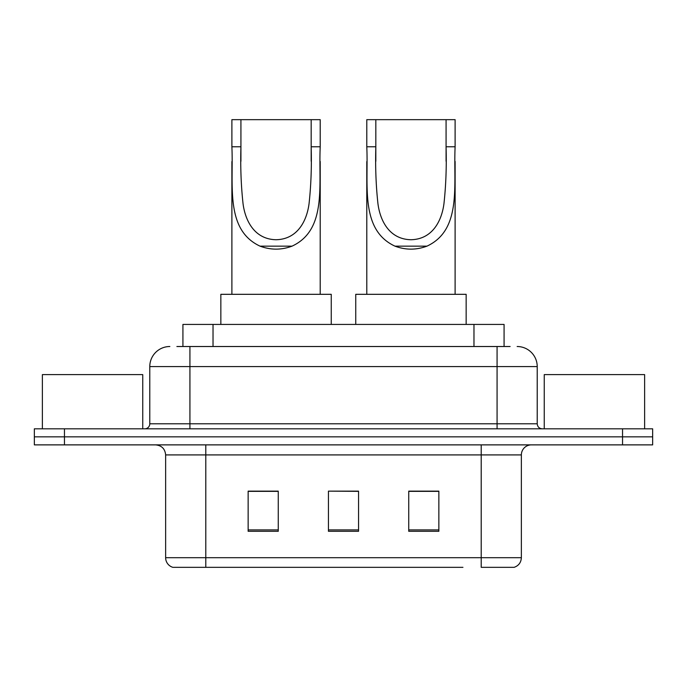 <?xml version="1.0" encoding="UTF-8"?>
<svg xmlns="http://www.w3.org/2000/svg" width="687" height="687" viewBox="0 0 687 687"><rect width="100%" height="100%" fill="white"/><g stroke="black" fill="none" stroke-linecap="round" stroke-linejoin="round"><path stroke-width="1.03" d="M176.885 346.514L189.93 346.514L176.885 346.514L182.922 346.514L182.922 324.427L504.078 324.427L504.078 346.514M169.852 346.514A20.078 20.078 0 0 0 149.783 366.583L149.783 423.802A5.015 5.015 0 0 1 144.759 428.817M517.148 346.514A20.078 20.078 0 0 1 537.217 366.583L189.93 366.583L189.93 346.514L510.115 346.514M537.217 366.583L537.217 423.802C537.517 426.85 539.192 428.516 542.241 428.817M64.458 428.817L34.35 428.817L34.35 436.846L64.458 436.846L34.35 436.846L34.35 444.875L64.458 444.875L64.458 436.846L622.542 436.846L64.458 436.846L64.458 428.817L622.542 428.817L622.542 436.846L652.65 436.846L622.542 436.846L622.542 444.875L64.458 444.875M622.542 444.875L652.65 444.875L652.65 428.817L622.542 428.817M224.056 567.333L173.364 567.333M521.364 557.698C521.081 562.507 518.676 565.719 514.134 567.333L481.209 567.333L481.209 557.698L521.364 557.698L521.364 454.914A10.039 10.039 0 0 1 531.403 444.875M172.866 567.333A10.039 10.039 0 0 1 165.636 557.698L165.636 454.914C165.043 448.817 161.694 445.477 155.597 444.875M438.856 531.3L438.856 491.145L408.739 491.145L408.739 531.3L438.856 531.3M278.261 531.3L278.261 491.145L248.144 491.145L248.144 531.3L278.261 531.3M358.554 531.3L358.554 491.145L328.446 491.145L328.446 531.3L358.554 531.3M462.944 567.333L205.791 567.333L205.791 557.698L481.209 557.698L481.209 454.914L165.636 454.914M328.446 491.145L358.554 491.351L328.446 491.145M278.261 491.351L248.144 491.351M438.856 491.351L408.739 491.351M142.75 428.817L142.75 374.613L42.379 374.613L42.379 428.817M240.922 119.667L320.211 119.667L320.211 146.778C318.407 184.769 327.287 229.784 292.061 246.144C281.387 250.128 270.712 250.128 260.03 246.144C224.881 229.776 233.657 185.043 231.888 146.778L231.888 119.667L240.922 119.667L240.922 161.29M231.888 146.778L240.922 146.778C240.356 166.58 241.06 185.55 243.043 203.687C245.242 220.793 254.516 239.325 276.105 239.729C297.746 239.248 306.883 220.587 309.064 203.592C311.039 185.49 311.743 166.555 311.177 146.778L311.177 119.667M320.211 146.778L311.177 146.778L311.177 161.265M231.888 161.591L231.888 294.319M320.211 161.462L320.211 294.319M331.254 324.427L331.254 294.319L220.845 294.319L220.845 324.427M375.823 119.667L455.112 119.667L455.112 146.778C453.308 184.769 462.188 229.784 426.971 246.144C416.288 250.128 405.613 250.128 394.939 246.144C359.782 229.776 368.558 185.043 366.789 146.778L366.789 119.667L375.823 119.667L375.823 161.29M366.789 146.778L375.823 146.778C375.257 166.58 375.961 185.55 377.944 203.687C380.143 220.793 389.417 239.325 411.006 239.729C432.647 239.248 441.793 220.587 443.965 203.592C445.94 185.49 446.644 166.555 446.078 146.778L446.078 119.667M455.112 146.778L446.078 146.778L446.078 161.265M366.789 161.591L366.789 294.319M455.112 161.462L455.112 294.319M466.155 324.427L466.155 294.319L355.746 294.319L355.746 324.427M644.621 428.817L644.621 374.613L544.25 374.613L544.25 428.817M213.03 346.514L213.03 324.427M473.97 346.514L473.97 324.427M189.93 428.817L189.93 366.583L149.783 366.583M149.783 423.802L537.217 423.802M497.07 346.514L497.07 428.817M481.209 444.875L481.209 454.914L521.364 454.914M165.636 557.698L205.791 557.698L205.791 444.875M358.554 529.9L328.446 529.9M278.261 529.9L248.144 529.9M438.856 529.9L408.739 529.9M260.03 246.144L292.061 246.144M394.939 246.144L426.971 246.144"/></g></svg>
